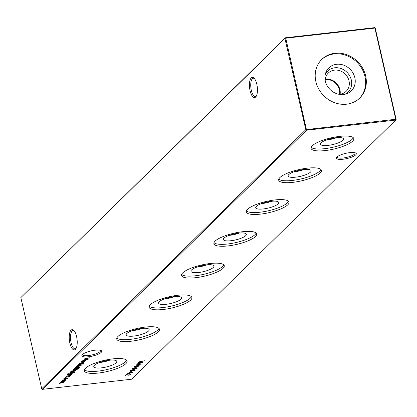 <?xml version="1.0" encoding="UTF-8"?>
<svg xmlns="http://www.w3.org/2000/svg" width="417" height="417" viewBox="0 0 417 417"><rect width="100%" height="100%" fill="white"/><g stroke="black" fill="none" stroke-linecap="round" stroke-linejoin="round"><path stroke-width="0.63" d="M343.003 159.242A10.185 2.679 -12.9 0 1 336.644 157.423A10.185 2.679 -12.9 0 1 349.722 152.653A10.185 2.679 -12.9 0 1 355.753 153.044A10.185 2.679 -12.9 0 1 353.371 156.406A10.185 2.679 -12.9 0 1 343.003 159.242M337.165 156.855A9.205 2.419 167.1 0 0 337.181 157.079A9.205 2.419 167.1 0 0 343.118 157.996A9.205 2.419 167.1 0 0 355.122 152.966A9.205 2.419 167.1 0 0 355.039 152.758M88.446 356.775A10.185 2.679 -12.9 0 1 82.086 354.956A10.185 2.679 -12.9 0 1 95.165 350.186A10.185 2.679 -12.9 0 1 101.195 350.577A10.185 2.679 -12.9 0 1 98.813 353.939A10.185 2.679 -12.9 0 1 88.446 356.775M82.608 354.387A9.205 2.419 167.1 0 0 82.623 354.612A9.205 2.419 167.1 0 0 88.56 355.534A9.205 2.419 167.1 0 0 100.565 350.499A9.205 2.419 167.1 0 0 100.481 350.296M255.637 97.057A10.185 3.868 83.5 0 1 250.085 90.77A10.185 3.868 83.5 0 1 251.248 77.896A10.185 3.868 83.5 0 1 253.969 78.068A10.185 3.868 83.5 0 1 257.284 87.038A10.185 3.868 83.5 0 1 256.069 96.53A10.185 3.868 83.5 0 1 255.637 97.057M254.406 78.537A9.205 3.492 -96.5 0 0 253.307 78.229A9.205 3.492 -96.5 0 0 252.363 78.719A9.205 3.492 -96.5 0 0 251.06 89.076A9.205 3.492 -96.5 0 0 255.386 96.52A9.205 3.492 -96.5 0 0 256.33 96.03A9.205 3.492 -96.5 0 0 256.387 95.973M75.414 349.368A10.185 3.868 83.5 0 1 69.863 343.082A10.185 3.868 83.5 0 1 71.026 330.201A10.185 3.868 83.5 0 1 73.752 330.373A10.185 3.868 83.5 0 1 77.062 339.349A10.185 3.868 83.5 0 1 75.847 348.836A10.185 3.868 83.5 0 1 75.414 349.368M74.184 330.843A9.205 3.492 -96.5 0 0 73.084 330.535A9.205 3.492 -96.5 0 0 72.141 331.025A9.205 3.492 -96.5 0 0 70.838 341.387A9.205 3.492 -96.5 0 0 75.164 348.831A9.205 3.492 -96.5 0 0 76.108 348.341A9.205 3.492 -96.5 0 0 76.165 348.284M336.462 137.688A10.649 2.799 -12.9 0 1 326.313 140.013M342.857 140.331A11.801 3.101 -12.9 0 1 330.045 145.111A11.801 3.101 -12.9 0 1 320.485 144.021A11.801 3.101 -12.9 0 1 321.163 142.796A11.801 3.101 -12.9 0 1 333.308 138.131A11.801 3.101 -12.9 0 1 343.452 138.762A11.801 3.101 -12.9 0 1 342.857 140.331M353.288 137.699A21.924 5.765 -12.9 0 1 352.162 139.278A21.924 5.765 -12.9 0 1 330.796 147.717A21.924 5.765 -12.9 0 1 311.165 147.342M352.6 141.186A21.924 5.765 -12.9 0 1 329.414 149.964A21.924 5.765 -12.9 0 1 311.077 148.369A21.924 5.765 -12.9 0 1 312.291 145.762A21.924 5.765 -12.9 0 1 335.476 136.99A21.924 5.765 -12.9 0 1 353.819 138.58A21.924 5.765 -12.9 0 1 352.6 141.186M304.071 169.474A10.649 2.799 -12.9 0 1 293.922 171.794M310.467 172.117A11.801 3.101 -12.9 0 1 297.66 176.897A11.801 3.101 -12.9 0 1 288.095 175.802A11.801 3.101 -12.9 0 1 288.772 174.577A11.801 3.101 -12.9 0 1 300.918 169.917A11.801 3.101 -12.9 0 1 311.061 170.543A11.801 3.101 -12.9 0 1 310.467 172.117M320.897 169.479A21.924 5.765 -12.9 0 1 319.771 171.059A21.924 5.765 -12.9 0 1 298.405 179.498A21.924 5.765 -12.9 0 1 278.78 179.128M320.209 172.966A21.924 5.765 -12.9 0 1 297.024 181.744A21.924 5.765 -12.9 0 1 278.686 180.154A21.924 5.765 -12.9 0 1 279.901 177.548A21.924 5.765 -12.9 0 1 303.086 168.77A21.924 5.765 -12.9 0 1 321.429 170.36A21.924 5.765 -12.9 0 1 320.209 172.966M271.681 201.255A10.649 2.799 -12.9 0 1 261.537 203.579M278.076 203.897A11.801 3.101 -12.9 0 1 265.269 208.677A11.801 3.101 -12.9 0 1 255.704 207.583A11.801 3.101 -12.9 0 1 256.382 206.363A11.801 3.101 -12.9 0 1 268.532 201.698A11.801 3.101 -12.9 0 1 278.676 202.323A11.801 3.101 -12.9 0 1 278.076 203.897M288.507 201.26A21.924 5.765 -12.9 0 1 287.386 202.839A21.924 5.765 -12.9 0 1 266.02 211.278A21.924 5.765 -12.9 0 1 246.39 210.908M287.819 204.752A21.924 5.765 -12.9 0 1 264.639 213.525A21.924 5.765 -12.9 0 1 246.296 211.935A21.924 5.765 -12.9 0 1 247.516 209.329A21.924 5.765 -12.9 0 1 270.701 200.551A21.924 5.765 -12.9 0 1 289.038 202.146A21.924 5.765 -12.9 0 1 287.819 204.752M239.29 233.035A10.649 2.799 -12.9 0 1 229.147 235.36M245.686 235.678A11.801 3.101 -12.9 0 1 232.879 240.458A11.801 3.101 -12.9 0 1 223.319 239.368A11.801 3.101 -12.9 0 1 223.992 238.143A11.801 3.101 -12.9 0 1 236.142 233.478A11.801 3.101 -12.9 0 1 246.285 234.104A11.801 3.101 -12.9 0 1 245.686 235.678M256.121 233.04A21.924 5.765 -12.9 0 1 254.995 234.62A21.924 5.765 -12.9 0 1 233.629 243.059A21.924 5.765 -12.9 0 1 213.999 242.689M255.433 236.533A21.924 5.765 -12.9 0 1 232.248 245.305A21.924 5.765 -12.9 0 1 213.905 243.716A21.924 5.765 -12.9 0 1 215.125 241.109A21.924 5.765 -12.9 0 1 238.31 232.337A21.924 5.765 -12.9 0 1 256.648 233.927A21.924 5.765 -12.9 0 1 255.433 236.533M206.905 264.816A10.649 2.799 -12.9 0 1 196.756 267.141M213.301 267.459A11.801 3.101 -12.9 0 1 200.488 272.238A11.801 3.101 -12.9 0 1 190.929 271.149A11.801 3.101 -12.9 0 1 191.606 269.924A11.801 3.101 -12.9 0 1 203.751 265.259A11.801 3.101 -12.9 0 1 213.895 265.89A11.801 3.101 -12.9 0 1 213.301 267.459M223.731 264.826A21.924 5.765 -12.9 0 1 222.605 266.406A21.924 5.765 -12.9 0 1 201.239 274.845A21.924 5.765 -12.9 0 1 181.609 274.469M223.043 268.313A21.924 5.765 -12.9 0 1 199.858 277.091A21.924 5.765 -12.9 0 1 181.52 275.496A21.924 5.765 -12.9 0 1 182.735 272.895A21.924 5.765 -12.9 0 1 205.92 264.117A21.924 5.765 -12.9 0 1 224.263 265.707A21.924 5.765 -12.9 0 1 223.043 268.313M174.514 296.602A10.649 2.799 -12.9 0 1 164.371 298.921M180.91 299.244A11.801 3.101 -12.9 0 1 168.103 304.024A11.801 3.101 -12.9 0 1 158.538 302.93A11.801 3.101 -12.9 0 1 159.216 301.71A11.801 3.101 -12.9 0 1 171.366 297.045A11.801 3.101 -12.9 0 1 181.504 297.67A11.801 3.101 -12.9 0 1 180.91 299.244M191.34 296.607A21.924 5.765 -12.9 0 1 190.215 298.186A21.924 5.765 -12.9 0 1 168.849 306.625A21.924 5.765 -12.9 0 1 149.223 306.255M190.652 300.094A21.924 5.765 -12.9 0 1 167.467 308.872A21.924 5.765 -12.9 0 1 149.13 307.282A21.924 5.765 -12.9 0 1 150.349 304.676A21.924 5.765 -12.9 0 1 173.535 295.898A21.924 5.765 -12.9 0 1 191.872 297.493A21.924 5.765 -12.9 0 1 190.652 300.094M142.124 328.382A10.649 2.799 -12.9 0 1 131.98 330.707M148.52 331.025A11.801 3.101 -12.9 0 1 135.713 335.805A11.801 3.101 -12.9 0 1 126.153 334.71A11.801 3.101 -12.9 0 1 126.825 333.491A11.801 3.101 -12.9 0 1 138.976 328.825A11.801 3.101 -12.9 0 1 149.119 329.451A11.801 3.101 -12.9 0 1 148.52 331.025M158.955 328.387A21.924 5.765 -12.9 0 1 157.829 329.967A21.924 5.765 -12.9 0 1 136.463 338.406A21.924 5.765 -12.9 0 1 116.833 338.036M158.267 331.88A21.924 5.765 -12.9 0 1 135.082 340.653A21.924 5.765 -12.9 0 1 116.739 339.063A21.924 5.765 -12.9 0 1 117.959 336.456A21.924 5.765 -12.9 0 1 141.144 327.679A21.924 5.765 -12.9 0 1 159.482 329.274A21.924 5.765 -12.9 0 1 158.267 331.88M109.739 360.163A10.649 2.799 -12.9 0 1 99.59 362.488M116.135 362.806A11.801 3.101 -12.9 0 1 103.322 367.586A11.801 3.101 -12.9 0 1 93.762 366.496A11.801 3.101 -12.9 0 1 94.44 365.271A11.801 3.101 -12.9 0 1 106.585 360.606A11.801 3.101 -12.9 0 1 116.729 361.231A11.801 3.101 -12.9 0 1 116.135 362.806M126.565 360.173A21.924 5.765 -12.9 0 1 125.439 361.748A21.924 5.765 -12.9 0 1 104.073 370.187A21.924 5.765 -12.9 0 1 84.442 369.816M125.877 363.66A21.924 5.765 -12.9 0 1 102.691 372.433A21.924 5.765 -12.9 0 1 84.354 370.843A21.924 5.765 -12.9 0 1 85.568 368.237A21.924 5.765 -12.9 0 1 108.754 359.464A21.924 5.765 -12.9 0 1 127.096 361.054A21.924 5.765 -12.9 0 1 125.877 363.66M325.255 79.616A12.286 10.894 -134.5 0 1 325.448 79.595A12.286 10.894 -134.5 0 1 339.386 89.864A12.286 10.894 -134.5 0 1 339.568 94.206M325.317 79.053A12.776 11.332 -134.5 0 1 339.933 89.723A12.776 11.332 -134.5 0 1 340.131 94.148M325.203 80.476A12.776 11.332 -134.5 0 1 328.315 73.032A12.776 11.332 -134.5 0 1 340.277 70.885A12.776 11.332 -134.5 0 1 349.008 80.815A12.776 11.332 -134.5 0 1 346.214 91.266A12.776 11.332 -134.5 0 1 338.708 94.237M325.265 74.424A14.631 12.979 -134.5 0 1 339.193 68.023A14.631 12.979 -134.5 0 1 351.322 80.022A14.631 12.979 -134.5 0 1 344.76 94.289M325.328 81.06A16.055 14.241 -134.5 0 1 325.672 72.991A16.055 14.241 -134.5 0 1 340.725 64.385A16.055 14.241 -134.5 0 1 354.846 77.703A16.055 14.241 -134.5 0 1 346.199 93.914A16.055 14.241 -134.5 0 1 325.328 81.06M321.455 59.725A27.084 24.024 -134.5 0 1 346.715 55.597A27.084 24.024 -134.5 0 1 364.979 76.551A27.084 24.024 -134.5 0 1 359.386 98.381M315.862 81.55A27.084 24.024 -134.5 0 1 321.788 59.391A27.084 24.024 -134.5 0 1 347.142 54.851A27.084 24.024 -134.5 0 1 365.652 75.894A27.084 24.024 -134.5 0 1 359.725 98.052A27.084 24.024 -134.5 0 1 334.371 102.598A27.084 24.024 -134.5 0 1 315.862 81.55M130.302 374.591L129.718 374.158L130.808 374.544L128.77 375.243L126.445 374.805L125.09 375.681L126.315 374.482L128.889 375.091L130.302 374.591L130.24 373.814M129.687 372.178L132.695 372.689L127.513 373.304L128.832 373.017L129.687 372.178M83.551 362.337L83.025 362.008L80.903 362.086L84.568 361.669L83.744 361.904L83.973 362.31L79.746 363.217L83.551 362.337L83.489 361.56M79.402 363.561L83.072 363.144L79.402 363.561M130.417 370.515L130.964 370.994L134.488 369.91L135.217 370.213L133.888 370.781L134.722 370.254L134.347 370.067L130.797 371.151L129.953 370.802L131.699 370.26L130.396 370.89L130.255 370.27M134.722 370.254L134.321 369.936M132.09 368.706L135.327 367.815L137.365 368.107L134.107 369.014L131.996 368.899M137.751 366.6L134.373 366.944L134.295 366.538L136.453 365.766L137.474 365.959L138.804 365.579L139.565 365.949L137.714 366.449M134.279 366.553L134.373 366.944L134.295 366.538M137.918 363.098L142.859 362.602L137.975 363.822L141.332 364.104L136.072 364.906L140.018 364.171L137.094 363.905L141.363 362.853L137.918 363.098M65.782 379.632L65.891 380.059L64.786 380.617L63.301 380.94L62.091 380.486L64.661 379.606L65.782 379.632L65.891 380.059L65.792 379.637M61.966 380.747L62.091 380.486M65.406 377.599L65.109 377.891L65.657 377.604M70.218 375.42L69.691 375.091L67.57 375.17L71.234 374.753L70.41 374.987L70.64 375.399L66.412 376.306L70.218 375.42L70.155 374.648M69.806 372.975L73.475 372.558L69.806 372.975M74.148 371.698L73.34 372.292L73.746 371.954L73.423 371.844L71.099 372.569L70.426 372.313L71.302 371.886L70.885 372.251L71.244 372.412L74.262 371.782M73.746 371.954L73.392 371.714M70.843 372.058L71.244 372.412M73.606 369.243L74.163 368.696L79.183 368.128L78.068 369.066L75.133 369.869L73.356 369.671L73.872 369.3M76.452 366.454L81.596 365.871L76.452 366.454M83.661 363.681L83.41 364.062L78.594 364.354L82.159 363.645L83.76 363.749M83.223 363.942L82.738 363.739M306.558 130.208L42.477 389.337L131.61 379.215L395.691 120.086L306.558 130.208L305.812 129.661L284.926 38.468L20.85 297.597L41.736 388.79L305.812 129.661L395.764 119.257L374.878 28.064L285.744 38.192L306.558 130.208M139.695 361.351L144.715 360.783L142.494 361.174L141.572 362.081L143.469 362.008L138.449 362.576L141.055 362.138L141.978 361.237L139.695 361.351M81.054 364.651L81.164 365.073L78.573 365.954L77.364 365.501L79.934 364.62L81.054 364.651L81.164 365.073L81.065 364.651M77.234 365.761L77.364 365.501M79.892 367.549L74.58 368.289L75.378 368.06L75.216 367.612L77.807 366.72L79.006 367.184L77.703 367.794L79.892 367.549M75.263 367.57L75.378 368.06L75.216 367.612M79.131 366.929L79.006 367.184L78.907 366.757M72.11 370.786L72.443 371.391L72.094 371.557L71.688 371.073L75.31 370.218L75.477 370.645L74.226 371.25L72.813 371.531L73.986 370.379L72.157 371.005L72.443 371.391M71.552 371.333L71.688 371.073M75.31 370.218L75.477 370.645L75.388 370.239M74.7 372.36L74.398 372.652L74.914 372.365M67.601 374.018L68.612 374.591L68.623 374.138L71.145 373.262L72.35 373.715L71.125 374.31L71.604 374.393L67.617 374.805L67.189 374.315L69.019 373.528L67.523 374.497L67.382 373.882M67.038 374.607L67.189 374.315M68.69 374.08L68.8 374.57L68.623 374.138M69.446 376.316L68.633 376.911L69.04 376.572L68.716 376.462L66.397 377.187L65.719 376.926L66.595 376.504L66.178 376.869L66.538 377.031L69.556 376.4M69.04 376.572L68.685 376.327M66.136 376.676L66.538 377.031M67.012 378.563L66.136 378.177L64.114 378.897L64.281 379.293L63.9 379.449L63.665 378.944L66.256 378.021L67.45 378.527L65.99 379.215L67.012 378.563L66.986 377.724M64.062 378.662L64.281 379.293M63.765 378.86L63.9 379.449L63.665 378.944M67.596 378.235L67.45 378.527L67.34 378.047M62.951 382.551L60.095 382.504L63.848 381.67L61.153 381.466L64.823 381.049L62.967 382.154L63.374 382.53L59.193 383.39L62.951 382.551L62.873 381.79M63.848 381.67L63.775 380.914M137.537 364.922L138.053 364.865L136.844 365.6L137.537 364.922M135.322 367.096L135.838 367.038L134.634 367.773L135.322 367.096M133.106 369.269L133.622 369.207L132.929 369.889L132.418 369.947L133.106 369.269M131.032 371.302L131.548 371.245L130.339 371.985L131.032 371.302M84.297 362.941L83.994 363.238L84.51 362.952M85.099 361.148L81.273 361.727L82.066 361.497L81.904 361.049L84.5 360.158L85.699 360.622L84.422 361.226L85.099 361.148M81.956 361.002L82.066 361.497L81.904 361.049M85.819 360.366L85.699 360.622L85.6 360.194M128.817 373.476L129.333 373.418L128.128 374.158L128.817 373.476M84.776 358.286L89.723 357.791L84.839 359.011L88.19 359.292L82.931 360.095L86.877 359.355L83.953 359.094L88.222 358.041L84.776 358.286M20.85 297.597L285.39 37.785L374.523 27.663L375.264 28.21L396.15 119.403L395.691 120.086L395.764 119.257L396.15 119.403M42.477 389.337L41.736 388.79M284.926 38.468L285.744 38.192L285.39 37.785L284.926 38.468M374.523 27.663L375.264 28.21M141.488 361.716L141.572 362.081M83.322 363.676L83.41 364.062M82.196 363.64L82.264 363.937M81.899 363.838L81.987 364.208M77.765 365.224L78.73 365.798L80.71 365.12L80.663 364.322M79.741 364.646L77.724 365.646L77.583 365.031M80.71 365.12L79.772 364.776M75.607 367.341L76.566 367.924L78.552 367.241L78.505 366.423M77.614 366.746L75.566 367.768L75.425 367.153M78.552 367.241L77.64 366.882M78.01 368.8L78.068 369.066M78.479 368.206L74.518 368.8L73.929 369.545L73.788 368.93M73.819 369.035L73.924 369.488L75.3 369.712L77.687 369.029L78.511 368.347M71.99 370.921L72.094 371.557M74.424 370.343L73.423 371.323L75.018 370.708L74.388 370.197M73.35 371.005L73.423 371.323M74.961 370.176L75.018 370.708M69.014 373.872L69.952 374.44L71.886 373.778L71.844 372.965M70.932 373.293L68.956 374.31L68.815 373.689M71.886 373.778L70.963 373.423M62.493 380.21L63.462 380.784L65.438 380.106L65.391 379.303M64.468 379.632L62.451 380.632L62.31 380.017M65.438 380.106L64.499 379.762M137.276 365.177L137.36 365.542M137.61 365.98L136.812 365.85M135.134 366.345L134.227 366.329M137.36 365.834L137.928 366.439L139.059 366.001L138.632 365.735L137.375 366.329L137.235 365.714M138.606 365.605L139.059 366.001M134.754 366.23L135.426 366.804L136.922 366.251L136.875 365.448M136.25 365.792L134.707 366.679L134.566 366.063M136.922 366.251L136.281 365.923M135.061 367.351L135.144 367.716M132.549 368.425L133.075 368.93L134.269 368.857L136.844 368.169L136.766 367.424M136.844 368.169L135.171 367.971L132.538 368.784L132.398 368.169M132.846 369.525L132.929 369.889M130.771 371.563L130.855 371.928M82.3 360.778L83.259 361.362L85.245 360.674L85.198 359.861M84.302 360.184L82.253 361.205L82.113 360.585M85.245 360.674L84.333 360.319M129.103 372.751L129.187 373.116M128.895 372.954L128.978 373.319M129.885 372.433L129.348 372.96L131.527 372.709L129.833 372.204M129.265 372.595L129.348 372.96M128.556 373.736L128.639 374.096M126.377 374.502L126.445 374.805M125.522 375.258L125.606 375.623M78.75 368.175L78.823 368.482M74.242 368.691L74.315 368.998M127.263 374.794L127.336 375.091M83.254 363.879L83.113 363.264M72.058 371.219L71.917 370.604M75.117 370.515L74.977 369.9M73.778 371.896L73.632 371.281M70.843 372.339L70.702 371.724M69.071 376.515L68.93 375.899M66.136 376.958L65.995 376.342M64.004 379.121L63.864 378.5M139.137 365.839L138.997 365.224M134.78 370.14L134.639 369.525"/></g></svg>
